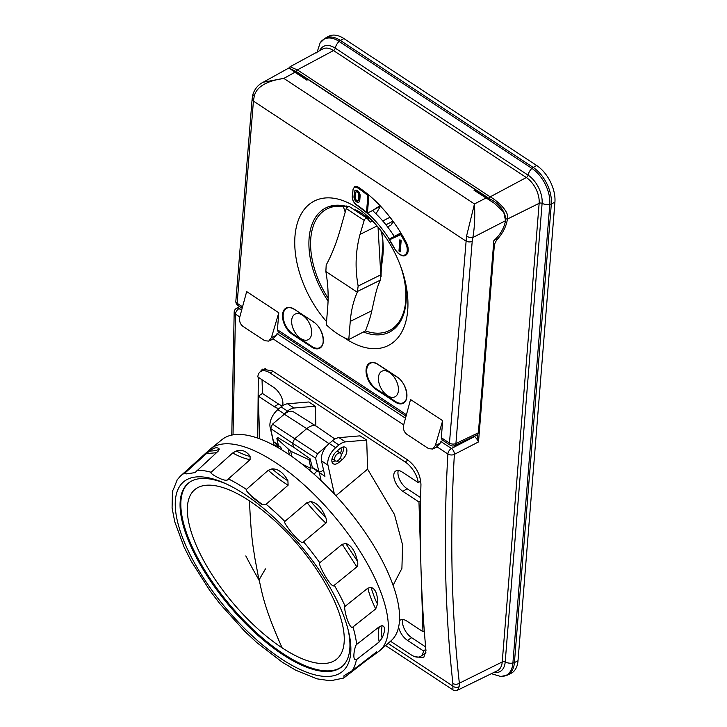 <?xml version="1.0" encoding="UTF-8"?>
<svg xmlns="http://www.w3.org/2000/svg" width="727" height="727" viewBox="0 0 727 727"><rect width="100%" height="100%" fill="white"/><g stroke="black" fill="none" stroke-linecap="round" stroke-linejoin="round"><path stroke-width="1.09" d="M380.848 230.577L381.321 231.568A68.329 40.412 62.7 0 1 385.955 237.647M400.432 265.718A68.329 40.412 62.7 0 1 390.017 330.194A68.329 40.412 62.7 0 1 365.454 330.912L348.787 339.573A68.729 40.648 62.7 0 1 326.296 324.76L327.75 306.594A125.426 74.181 -117.3 0 0 325.86 271.525L357.311 292.236A125.426 74.181 62.7 0 0 350.25 321.416L348.787 339.573M346.325 205.968L343.326 206.541A68.329 40.412 -117.3 0 0 327.395 208.731A68.329 40.412 -117.3 0 0 328.131 298.206M369.007 218.164L368.58 218.382A69.792 41.275 -117.3 0 0 362.128 213.593A69.792 41.275 -117.3 0 0 355.385 209.721M347.497 206.65A69.792 41.275 -117.3 0 0 326.078 207.777A69.792 41.275 -117.3 0 0 328.068 301.042M363.4 331.975A69.792 41.275 -117.3 0 0 390.026 331.83A69.792 41.275 -117.3 0 0 402.276 270.971M380.094 205.686L372.506 210.53L380.475 206.095M375.968 213.765L380.375 206.45M368.58 218.382L368.235 217.5A72.418 42.829 -117.3 0 1 377.822 226.842M367.435 213.12L372.506 210.53A84.586 50.027 62.7 0 1 394.261 236.429L389.281 239.128A84.468 49.954 -117.3 0 0 367.435 213.12L368.889 195.1A106.451 62.958 62.7 0 1 401.24 233.594A106.451 62.958 62.7 0 1 406.229 242.364A10.996 6.498 62.7 0 1 405.593 255.322C402.685 257.013 399.032 254.859 394.634 248.87L389.19 239.501M477.094 439.372L478.511 441.925L454.375 454.348A4.626 2.644 -117.2 0 0 451.458 448.486L474.767 436.491L477.094 439.372L477.466 434.682L478.384 432.792L493.842 240.655C500.131 234.985 504.029 228.333 505.556 220.699L472.85 237.529L469.378 237.42L466.516 236.239L449.459 443.07A4.626 2.572 123.4 0 0 450.222 445.233A4.626 4.626 0 0 0 454.766 445.542A4.626 2.735 -115.5 0 0 455.929 443.506A4.626 2.708 -175.4 0 1 449.459 443.07L441.316 437.709L442.679 420.688L410.546 399.523L403.73 424.722C402.894 428.766 403.93 431.956 406.829 434.292L428.63 448.65L432.629 449.032L435.328 445.533L440.099 443.252L441.016 441.389L443.043 440.498M406.048 416.135L278.25 331.966L277.423 329.776L278.795 312.755L246.662 291.591L239.837 316.79C239.01 320.834 240.037 324.024 242.945 326.359L264.746 340.718L268.745 341.108L271.435 337.601L278.795 312.755M353.004 189.593L354.64 186.603A6.943 4.108 -117.3 0 1 358.275 187.157A106.451 62.958 62.7 0 1 368.889 195.1M343.98 337.51A81.17 48.009 -117.3 0 0 346.061 338.927A81.17 48.009 -117.3 0 0 407.665 297.061A81.17 48.009 -117.3 0 0 364.636 213.584A81.17 48.009 -117.3 0 0 356.63 207.604A81.17 48.009 -117.3 0 0 296.843 224.988A81.17 48.009 -117.3 0 0 326.541 321.643M466.516 236.239L474.467 203.951L283.839 78.407C266.182 81.015 256.304 87.022 254.205 96.409L252.887 94.446M478.384 432.792L455.929 443.506L472.196 241.355A4.626 2.708 4.6 0 1 465.725 240.919L253.423 101.098L254.205 96.409M242.545 306.812L237.147 303.259A4.626 2.708 -175.4 0 1 235.848 301.178A4.626 4.626 0 0 0 237.92 305.413A4.626 2.572 -56.6 0 1 237.147 303.259L253.423 101.098A4.626 2.708 -175.4 0 1 252.124 99.017L252.887 94.437C254.804 88.739 258.249 84.668 263.21 82.224L283.839 78.407L294.908 72.264L306.867 80.143L308.048 79.507L309.657 80.561L475.149 189.556L475.067 190.619A21.983 12.214 -56.6 0 0 473.968 190.183L494.415 203.306L503.72 212.139L505.556 220.699M263.247 82.206L288.246 68.329L290.055 68.72L294.908 72.264M279.159 332.566L277.132 333.457L276.215 335.329L271.435 337.601M493.806 241.191L494.56 240.019M288.674 68.202L290.018 66.775L297.37 69.874L333.52 50.554L526.33 177.533A20.356 12.041 62.7 0 1 539.143 203.315L502.23 661.943L459.355 683.207L459.128 686.697C456.947 687.824 454.857 687.615 452.848 686.07L452.948 689.896C453.321 690.705 454.866 690.804 457.574 690.187L497.286 670.794A20.356 12.041 62.7 0 0 502.23 661.943A2.317 1.354 4.6 0 1 505.192 661.997A22.301 13.195 62.7 0 1 494.115 672.339M290.018 66.775L322.733 49A20.356 12.041 62.7 0 1 333.52 50.554A2.317 1.29 123.4 0 0 335.256 48.155L528.066 175.134A2.317 1.29 -56.6 0 1 526.33 177.533L490.18 196.853L297.37 69.874A1.154 0.645 -56.6 0 0 296.58 70.846A1.154 0.645 -56.6 0 0 296.671 71.764L289.846 68.583M505.656 219.99L505.819 218.872C504.474 210.185 499.031 203.469 489.48 198.744L296.671 71.764M489.48 198.744A1.154 0.645 123.4 0 1 489.38 197.826A1.154 0.645 123.4 0 1 490.18 196.853C496.377 200.152 509.99 211.584 507.437 219.036C506.256 226.679 502.611 233.73 496.514 240.192L494.405 244.436L478.511 441.925M472.196 241.355L472.85 237.529C474.595 227.733 475.14 216.537 474.467 203.951L485.918 198.062M475.149 189.556L473.968 190.183M441.316 437.709L442.134 439.899L450.222 445.233M442.679 420.688L435.328 445.533M440.099 443.252L436.282 447.296L432.629 449.032M268.745 341.108L272.389 339.364L276.215 335.329M241.6 310.284L239.047 308.602A4.626 2.735 -119 0 0 236.557 308.266A4.626 4.626 0 0 0 234.185 312.028A4.626 2.772 3.4 0 0 235.484 314.119L233.022 434.828M452.885 683.471C444.869 610.889 443.206 534.4 447.896 454.002A4.626 2.772 3.3 0 0 454.375 454.348C449.695 534.527 451.358 610.816 459.355 683.207A4.626 3.181 173.7 0 1 452.885 683.471L452.848 686.07L388.064 643.404M414.835 656.654L423.677 657.771L425.977 650.701C421.033 597.494 419.352 542.106 420.951 484.518C420.433 474.577 416.053 466.416 407.829 460.046L272.471 370.897L262.483 369.171L259.221 372.815M258.303 377.268L257.758 438.099M459.128 686.697L457.574 690.187M420.733 481.029L418.279 482.628A18.511 9.542 -122.9 0 0 405.148 461.954L270.18 373.069A18.511 9.542 -122.9 0 0 260.548 371.561A18.511 9.542 -122.9 0 0 257.803 376.94L273.77 387.455A12.732 6.561 -122.9 0 1 282.494 405.811M262.456 393.461L278.523 404.048L274.37 406.738L258.303 396.16L262.456 393.461L262.038 379.73M258.303 396.16L259.612 438.763M426.013 652.855L420.706 656.299A18.511 9.542 -122.9 0 1 411.073 654.782L390.535 641.25M425.849 649.356L423.45 650.91L407.483 640.396L411.646 637.697L425.631 646.912M420.706 656.299A18.511 9.542 -122.9 0 0 423.45 650.91M424.286 630.827L422.96 631.69L421.333 578.883M420.788 560.935L418.97 501.975L402.903 491.388A12.732 6.561 -122.9 0 1 394.706 480.511A12.732 6.561 -122.9 0 1 395.688 471.069A12.732 6.561 -122.9 0 1 402.313 472.105L418.279 482.628M420.588 500.93L418.97 501.975M398.287 470.514A12.732 6.561 57.1 0 0 407.065 488.698L420.642 497.641M399.432 620.84A12.732 6.561 -122.9 0 1 400.268 620.067A12.732 6.561 -122.9 0 1 406.893 621.112L422.96 631.69M398.587 626.992A12.732 6.561 -122.9 0 0 407.483 640.396M274.37 406.738A12.732 6.561 -122.9 0 0 279.35 408.338M360.01 435.846L366.699 440.062L367.589 469.151L394.461 514.462L402.585 544.905L401.913 568.369L393.071 585.362M315.882 425.94L315.327 407.811A5.089 2.826 -56.6 0 1 314.945 406.229L293.981 408.02A13.886 7.715 123.4 0 0 287.519 411.109L284.257 413.845A13.886 7.715 123.4 0 0 281.576 416.535L284.339 414.217A13.322 7.397 123.4 0 1 293.563 411.909L316.363 426.249A13.886 7.715 123.4 0 0 306.749 428.657L284.339 414.217M270.589 427.358L270.108 427.04A13.886 7.715 123.4 0 1 277.832 409.61L281.095 406.875A13.886 7.715 123.4 0 1 287.556 403.785L308.857 401.976L315.6 406.42L315.327 407.811M411.646 637.697A12.732 6.561 57.1 0 1 402.858 619.513M282.558 405.639A12.732 6.561 57.1 0 1 278.523 404.048M334.375 494.06L327.95 465.135A13.886 7.715 -56.6 0 1 335.674 447.705L338.936 444.969A13.886 7.715 -56.6 0 1 345.398 441.88L366.699 440.062M338.936 444.969L332.503 440.735A13.886 7.715 -56.6 0 1 338.973 437.645L359.938 435.864M367.589 469.151L335.91 495.714M342.199 459.646L338.936 462.381A8.179 4.544 -56.6 0 1 333.184 463.735A8.179 4.544 -56.6 0 1 336.519 451.494L339.773 448.768A8.179 4.544 123.4 0 1 345.443 447.341A8.179 4.544 123.4 0 1 342.199 459.646L340.154 458.274M334.929 439.035L316.518 426.34A13.886 7.715 123.4 0 0 316.363 426.249M281.576 416.535L272.516 424.132L270.58 428.485L292.599 443.261L294.526 438.899L306.749 428.657L329.04 443.652M278.414 445.506L273.497 441.589L270.58 428.485M270.108 427.04L274.07 444.879M315.6 406.42L314.945 406.229M327.95 465.135L321.516 460.9A13.886 7.715 -56.6 0 1 326.568 446.16L317.508 453.757L315.573 458.119L292.599 443.261L293.454 447.105L277.968 437.645L276.869 438.572L278.459 445.724M315.573 458.119L319.044 472.077L321.443 471.478L323.488 469.76L324.942 476.294L319.317 472.586L321.107 480.656M332.503 440.735L329.249 443.47A13.886 7.715 -56.6 0 0 326.568 446.16M314.064 474.168L317.09 470.869M366.59 659.516L366.617 660.28L378.84 651.401A131.669 51.908 -130 0 0 379.739 650.656L390.962 640.878A131.387 51.79 -130 0 0 330.64 490.116A131.387 51.79 -130 0 0 222.162 439.499L210.576 448.85A131.669 51.908 -130 0 0 209.685 449.604L180.45 476.067L176.906 480.147M379.739 650.656A131.669 51.908 -130 0 0 359.547 550.593A131.669 51.908 -130 0 0 319.28 499.576A131.669 51.908 -130 0 0 210.576 448.85M206.432 453.621L185.121 472.895L186.439 473.877L195.009 472.623L218.391 450.94L219.036 448.75C217.019 446.914 213.847 447.687 209.54 451.085L206.432 453.621L216.401 452.73M219.218 449.613L218.936 448.95C218.191 450.195 215.056 450.904 209.54 451.085M232.676 452.985L211.139 472.241C210.176 472.686 211.73 474.086 215.801 476.439C223.343 480.474 227.533 481.301 228.387 478.911L250.088 459.664L250.088 456.183C246.253 450.985 241.609 449.268 236.175 451.013L232.676 452.985C239.101 456.492 244.908 458.719 250.088 459.664M268.245 470.305L246.408 489.407C245.344 489.716 247.225 492.097 252.033 496.559L262.156 504.374L266.091 504.238L288.11 485.191L287.901 480.656C283.385 472.632 278.077 468.706 271.98 468.888L268.245 470.305C274.997 476.267 281.622 481.229 288.11 485.191M306.985 502.611L284.83 521.432C283.857 521.677 285.402 524.494 289.482 529.892C296.334 538.743 302.823 544.823 303.55 541.842L325.878 523.122C326.75 522.568 326.768 520.832 325.95 517.933C321.997 508.082 316.936 502.648 310.756 501.612L306.985 502.611C312.91 509.972 319.208 516.815 325.878 523.122M342.208 544.305L356.866 566.887C357.729 566.351 357.984 564.579 357.657 561.571L355.394 553.992C352.768 547.985 349.569 544.496 345.788 543.523L342.208 544.305L319.762 562.771C318.862 562.989 319.862 565.942 322.761 571.64C327.523 580.755 333.166 588.198 334.275 585.244A130.169 51.317 50 0 1 345.171 606.282C344.371 606.536 344.562 609.19 345.743 614.242C347.542 622.076 351.35 629.609 352.968 626.928L375.714 608.917L377.522 604.028C377.804 594.486 375.65 588.943 371.043 587.389L367.817 588.179L345.171 606.282M356.866 566.887L334.275 585.244M379.376 626.656L356.648 644.449C355.985 644.785 355.249 646.748 354.44 650.329C353.258 657.172 353.913 660.289 356.394 659.698L379.167 641.959L382.129 637.952C385.374 630.6 385.374 626.492 382.129 625.611L379.376 626.656C378.122 630.682 378.049 635.78 379.167 641.959M376.75 651.792L352.222 670.657L343.98 675.728L343.953 677.864L366.617 660.28M374.578 654.7L376.313 652.055M172.853 491.261C172.09 492.006 172.299 491.325 173.471 489.235L177.224 479.775M343.626 678.073L330.449 680.79L316.954 678.836L295.753 670.23L282.358 662.261L256.822 642.595L244.59 631.172L220.027 603.928L209.803 590.506L191.246 561.253L184.049 546.995L174.762 521.786L172.081 507.982L172.453 491.288M323.842 577.202A123.69 48.764 50 0 1 350.087 639.233A123.69 48.764 50 0 1 302.877 670.703A123.69 48.764 50 0 1 202.315 576.084A123.69 48.764 50 0 1 216.646 480.038A123.69 48.764 50 0 1 323.842 577.202M347.888 628.819A119.637 47.164 -130 0 1 341.872 666.704A119.637 47.164 -130 0 1 242.836 620.831A119.637 47.164 50 0 1 206.241 574.475A119.637 47.164 50 0 1 188.166 483.328A119.637 47.164 50 0 1 226.515 484.028M342.263 666.368A119.637 47.164 50 0 1 243.609 620.176A119.637 47.164 50 0 1 188.557 483.001M282.14 647.866A110.522 43.565 50 0 1 195.49 543.578A110.522 43.565 50 0 1 214.674 485.618A110.522 43.565 50 0 1 249.461 500.848A110.522 43.565 50 0 1 288.255 534.081A110.522 43.565 50 0 1 344.198 641.514A110.522 43.565 50 0 1 282.14 647.866C261.575 602.083 261.693 588.198 259.003 580.055L254.486 556.1C253.85 549.594 251.269 541.933 249.461 500.848M309.22 469.951L310.956 468.506L309.002 459.737L310.102 458.81L312.528 468.052L319.044 472.087M310.102 458.81L293.454 447.105M321.516 460.9L323.488 469.76M323.669 470.578L323.024 470.151M310.956 468.506L301.823 463.89M309.002 459.737L290.691 451.213L276.869 438.572M341.217 455.02A8.097 4.498 123.4 0 0 343.389 446.969M335.047 460.718A8.097 4.498 -56.6 0 1 332.021 461.999M332.766 459.21A4.944 2.744 -56.6 0 1 331.985 459.055M340.354 453.13A4.944 2.744 123.4 0 0 340.663 448.096M335.356 460.918A4.626 2.572 123.4 0 0 340.045 458.446A4.626 2.572 123.4 0 0 340.436 453.175A4.626 2.572 123.4 0 0 340.418 453.166A4.626 2.572 -56.6 0 0 335.729 455.638A4.626 2.572 -56.6 0 0 335.338 460.909A4.626 2.572 -56.6 0 0 335.356 460.918M518.006 660.788L514.416 662.57A28.844 17.057 -117.3 0 1 507.41 675.119L510.981 673.375A28.926 17.112 62.7 0 0 518.006 660.788L554.919 202.161A28.926 17.112 62.7 0 0 536.717 165.538L343.907 38.558A28.926 17.112 62.7 0 0 328.577 36.35L325.087 38.249L320.125 42.875A28.462 16.83 62.7 0 1 339.091 41.403A4.626 2.572 -56.6 0 1 340.372 40.448A28.844 17.057 -117.3 0 0 325.087 38.249M406.229 242.364L405.375 242.827A105.751 62.549 -117.3 0 0 400.722 234.621L401.24 233.594M400.722 234.621L389.536 239.801L389.272 239.128L389.536 239.801A85.159 50.363 62.7 0 1 394.752 248.798A10.296 6.089 -117.3 0 0 404.894 254.904A10.296 6.089 -117.3 0 0 405.375 242.827M400.822 232.913L394.261 236.429M393.271 221.59L390.981 225.097L387.564 226.86M389.99 217.237L382.756 220.972M385.946 224.797L392.962 221.172M401.159 240.619L400.25 251.851L398.969 251.006L399.868 239.774L401.159 240.619M398.969 251.006L399.468 250.751L400.323 240.074M400.295 251.297L399.468 250.751M368.88 195.1L367.871 195.527A105.751 62.549 -117.3 0 0 357.729 187.975A6.252 3.699 -117.3 0 0 352.986 190.165L352.459 196.717A6.252 3.699 -117.3 0 0 356.384 204.632A85.159 50.363 62.7 0 1 366.508 212.384L367.426 213.12L366.508 212.384L367.871 195.527M359.774 200.452A4.162 2.463 62.7 0 1 358.784 202.251A4.162 2.463 62.7 0 1 355.558 200.97A4.162 2.463 62.7 0 1 353.985 196.644L354.349 192.146A4.162 2.463 62.7 0 1 355.33 190.356A4.162 2.463 62.7 0 1 358.565 191.637A4.162 2.463 62.7 0 1 360.129 195.963L359.774 200.452M355.594 190.247A4.162 2.463 -117.3 0 0 354.849 191.892L354.485 196.39A4.162 2.463 -117.3 0 0 355.903 200.534A4.162 2.463 -117.3 0 0 359.02 202.097M356.448 191.91A2.317 1.372 62.7 0 1 356.675 191.746A2.317 1.372 62.7 0 1 358.475 192.455A2.317 1.372 62.7 0 1 359.347 194.854L358.984 199.352A2.317 1.372 62.7 0 1 358.438 200.352A2.317 1.372 62.7 0 1 358.166 200.434M358.484 199.607L358.847 195.118A2.317 1.372 -117.3 0 0 357.393 192.182A2.317 1.372 -117.3 0 0 356.175 192.001A2.317 1.372 -117.3 0 0 355.63 193L355.276 197.49A2.317 1.372 -117.3 0 0 356.139 199.898A2.317 1.372 -117.3 0 0 357.938 200.607A2.317 1.372 -117.3 0 0 358.484 199.607L358.984 199.352M406.938 395.597A15.04 8.897 62.7 0 1 403.349 402.685A15.04 8.897 62.7 0 1 395.479 401.486L376.195 388.791A15.04 8.897 62.7 0 1 367.199 375.096A15.04 8.897 62.7 0 1 370.288 363.255A15.04 8.897 62.7 0 1 377.858 364.263M382.82 391.081A14.376 8.506 -117.3 0 0 395.106 396.751A14.376 8.506 -117.3 0 0 394.034 376.977A14.376 8.506 -117.3 0 0 381.939 371.197A14.376 8.506 -117.3 0 0 382.82 391.081M323.388 340.572A15.04 8.897 62.7 0 1 319.798 347.66A15.04 8.897 62.7 0 1 311.928 346.461L292.645 333.766A15.04 8.897 62.7 0 1 283.648 320.071A15.04 8.897 62.7 0 1 286.738 308.23A15.04 8.897 62.7 0 1 294.308 309.239L313.591 321.925A15.503 9.169 62.7 0 1 323.342 341.554A15.503 9.169 62.7 0 1 311.565 347.006L292.29 334.311A15.503 9.169 62.7 0 1 282.53 314.682A15.503 9.169 62.7 0 1 294.308 309.229L313.891 322.125M297.697 313.528A14.376 8.506 -117.3 0 0 295.171 314.064A14.376 8.506 -117.3 0 0 293.145 328.677A14.376 8.506 -117.3 0 0 305.622 340.245A14.376 8.506 -117.3 0 0 308.348 339.618A14.376 8.506 -117.3 0 0 310.111 324.933A14.376 8.506 -117.3 0 0 297.697 313.528M381.321 231.568C385.901 253.441 380.893 259.857 381.102 276.614L380.694 274.87L358.157 286.038C354.894 268.345 355.521 251.133 360.038 234.403L364.182 220.381L346.225 208.558L348.896 206.277L367.171 218.327C366.072 217.809 365.081 218.5 364.182 220.381M372.306 221.153L370.279 222.117L367.171 218.327L349.105 206.432M382.593 248.343L380.63 272.071L378.031 227.088M381.102 276.614L380.63 272.071M380.694 274.87L380.366 280.113C376.395 288.955 376.068 291.772 371.824 310.711C370.697 316.2 368.571 322.933 365.454 330.912M343.326 206.541L345.171 212.02M346.415 206.359L346.697 207.549M346.225 208.558L342.181 222.644C337.782 239.447 332.457 253.569 326.196 264.992L325.86 271.525M358.157 286.038L357.311 292.236M277.423 329.776L406.429 414.735M375.841 389.336A15.503 9.169 62.7 0 1 366.081 369.698A15.503 9.169 62.7 0 1 377.858 364.245L397.133 376.95A15.503 9.169 62.7 0 1 406.893 396.578A15.503 9.169 62.7 0 1 395.115 402.031L375.841 389.336L376.195 388.791M235.848 301.178L252.124 99.017A4.626 2.708 -175.4 0 1 252.124 98.981M493.533 244.572A1.154 0.672 4.6 0 0 494.405 244.436M496.514 240.192L495.414 239.019M319.635 50.69A22.301 13.195 62.7 0 1 335.256 48.155A8.097 4.498 -56.6 0 1 339.091 41.403L531.9 168.382A28.462 16.83 62.7 0 1 549.803 204.414L512.898 663.051A4.626 2.708 -175.4 0 0 514.416 662.57L551.33 203.942A28.844 17.057 -117.3 0 0 533.182 167.428A4.626 2.572 123.4 0 0 531.9 168.382A8.097 4.498 123.4 0 0 528.066 175.134A22.301 13.195 62.7 0 1 542.106 203.369A2.317 1.354 -175.4 0 0 539.143 203.315L507.437 219.036L505.819 218.872M507.41 675.119L500.758 676.473A28.462 16.83 62.7 0 0 512.898 663.051A8.097 4.735 -175.4 0 1 505.192 661.997L542.106 203.369A8.097 4.735 4.6 0 0 549.803 204.414A4.626 2.708 4.6 0 0 551.33 203.942L554.919 202.161M241.064 307.485L239.047 308.602A4.626 2.572 -56.6 0 0 235.484 314.119L239.801 316.963M273.161 338.927L403.685 424.886M437.045 446.86L447.896 454.002A4.626 2.572 123.4 0 1 451.458 448.486L440.935 441.553M405.493 418.216L277.051 333.62M272.998 371.252L270.18 373.069M405.148 461.954L407.965 460.136M407.065 488.698L402.903 491.388M345.398 441.88L338.973 437.645M277.832 409.61L284.257 413.845M287.556 403.785L293.981 408.02M281.095 406.875L287.519 411.109M272.516 424.132L317.508 453.757M185.121 472.895A130.169 51.317 -130 0 0 180.45 476.067M211.139 472.241A130.169 51.317 -130 0 0 196.944 470.26M246.408 489.407A130.169 51.317 -130 0 0 228.387 478.911M284.83 521.432A130.169 51.317 -130 0 0 266.091 504.238M319.762 562.771A130.169 51.317 -130 0 0 303.55 541.842M356.648 644.449A130.169 51.317 -130 0 0 352.968 626.928M352.222 670.657A130.169 51.317 -130 0 0 356.394 659.698M262.083 504.829L252.024 497.05A127.861 50.399 -130 0 1 262.083 504.829M287.901 480.656L287.565 480.502C285.238 479.338 280.04 475.467 271.98 468.888M245.817 555.928A637.761 534.836 98.7 0 0 259.003 580.055A637.761 87.222 136.6 0 1 265.491 568.877M325.95 517.933L310.756 501.612M357.657 561.571L345.788 543.523M367.817 588.179C369.352 594.486 371.988 601.402 375.714 608.917M377.522 604.028L377.258 603.574C375.559 600.584 373.487 595.186 371.043 587.389M382.129 637.952L382.002 637.543C381.239 634.898 381.275 630.918 382.129 625.611M370.67 657.481L371.097 656.018M250.088 456.183L249.843 456.211C248.152 456.256 243.6 454.52 236.175 451.013M273.734 445.215A4.162 1.645 50 0 1 274.924 445.578L274.715 445.742M276.86 446.932L277.087 446.751A4.162 1.645 50 0 1 278.695 447.986M273.252 445.387L277.251 445.06A3.244 2.108 -61.5 0 0 274.924 445.578L277.087 446.751A3.244 2.108 118.5 0 1 279.413 446.242L280.822 447.396L281.967 449.949M273.497 441.589L278.287 444.942M318.481 471.214L311.965 467.188M335.674 447.705L329.249 443.47M288.31 449.64L289.464 454.802M290.691 451.213L291.863 456.465M336.955 461.045L338.936 462.381M536.717 165.538L533.182 167.428L340.372 40.448L343.907 38.558M389.272 239.128L401.231 233.594M358.275 187.157L357.729 187.975M356.839 204.932L356.384 204.632M352.477 196.145L352.459 196.717M366.917 212.975L356.503 204.959C353.676 202.769 352.259 199.916 352.259 196.408L352.986 190.165M354.485 196.39L353.985 196.644M354.349 192.146L354.849 191.892M358.847 195.118L359.347 194.854M395.479 401.486L395.115 402.031M313.591 321.925L313.664 322.143C322.679 327.414 326.514 345.243 319.798 347.66M294.608 309.429L294.38 309.438C291.4 307.566 288.846 307.167 286.738 308.23M311.928 346.461L311.565 347.006M292.29 334.311L292.645 333.766M377.04 225.97L360.038 234.403M371.824 310.711L350.25 321.416M380.366 280.113L357.748 291.309M334.22 205.405L327.395 208.731M396.688 326.568L390.017 330.194M290.055 68.72L307.157 79.979M454.766 445.542L477.248 434.81M475.085 190.574L494.415 203.306M237.92 305.413L242.164 308.203M500.758 676.473L491.37 673.684M320.125 42.875L316.863 52.98M234.185 312.037L231.777 435.064M236.557 308.266L239.646 306.549M385.61 645.549L452.948 689.896M260.548 371.561L265.282 368.489M277.251 445.06L279.413 446.242M337.119 450.994L340.436 453.175M332.048 458.737L335.338 460.909M358.438 200.352L357.938 200.607M356.675 191.746L356.175 192.001M370.288 363.255C372.397 362.191 374.95 362.591 377.931 364.463L397.215 377.159C406.229 382.438 410.064 400.268 403.349 402.685M380.939 230.922C382.838 236.211 383.383 242.027 382.584 248.389"/></g></svg>
